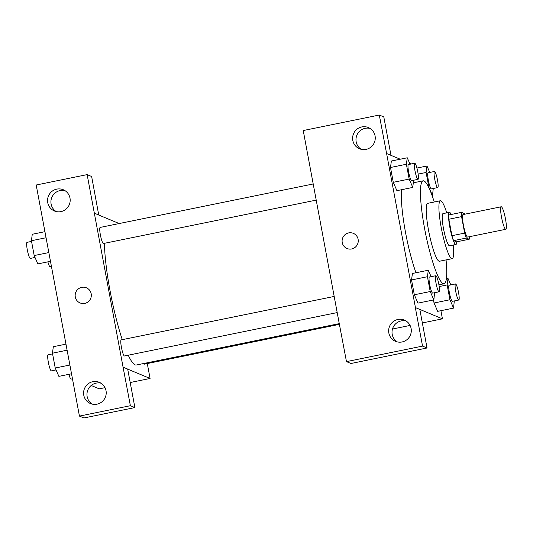 <?xml version="1.0" encoding="UTF-8"?>
<svg xmlns="http://www.w3.org/2000/svg" width="533" height="533" viewBox="0 0 533 533"><rect width="100%" height="100%" fill="white"/><g stroke="black" fill="none" stroke-linecap="round" stroke-linejoin="round"><path stroke-width="0.8" d="M505.597 229.27A11.486 1.772 -101.5 0 1 501.64 217.804A11.486 1.772 -101.5 0 1 501.2 206.777A11.486 1.772 -101.5 0 1 505.237 217.677A11.486 1.772 -101.5 0 1 505.79 229.29A11.486 1.772 -101.5 0 1 505.597 229.27M505.79 229.29L467.661 237.072A11.486 1.772 -101.5 0 1 467.468 237.045A11.486 1.772 -101.5 0 1 463.51 225.579A11.486 1.772 -101.5 0 1 463.07 214.552L501.2 206.777M461.571 216.638L464.656 233.108A15.597 2.412 -101.5 0 0 466.322 238.051L453.61 240.643A15.597 2.412 -101.5 0 1 451.944 235.699L448.859 219.23L461.571 216.638A15.597 2.412 -101.5 0 1 461.518 212.374L464.403 213.573A15.597 2.412 -101.5 0 1 464.663 214.226M466.322 238.051L469.207 239.25A15.597 2.412 -101.5 0 0 469.253 236.745M451.944 235.699L464.656 233.108M453.61 240.643L456.501 241.842L469.207 239.25M448.859 219.23A15.597 2.412 -101.5 0 1 448.806 214.966L461.518 212.374M451.178 214.479A16.41 2.538 78.5 0 0 449.372 212.321A16.41 2.538 78.5 0 0 449.839 227.231A16.41 2.538 78.5 0 0 455.935 244.487A16.41 2.538 78.5 0 0 456.748 241.795M455.935 244.487L449.579 245.78A16.41 2.538 -101.5 0 1 449.299 245.746A16.41 2.538 -101.5 0 1 443.483 228.53A16.41 2.538 -101.5 0 1 443.016 213.62L449.372 212.321M446.734 212.86A29.542 4.564 78.5 0 0 440.391 200.754A29.542 4.564 78.5 0 0 441.231 227.591A29.542 4.564 78.5 0 0 452.204 258.652A29.542 4.564 78.5 0 0 453.297 245.027M440.391 200.754L427.679 203.346A29.542 4.564 78.5 0 0 428.525 230.183A29.542 4.564 78.5 0 0 439.492 261.243L452.204 258.652M434.255 202.007A52.52 8.115 78.5 0 0 423.089 180.834A52.52 8.115 78.5 0 0 424.588 228.537A52.52 8.115 78.5 0 0 444.082 283.756A52.52 8.115 78.5 0 0 446.061 259.897M415.967 272.749A52.52 8.115 -101.5 0 1 405.52 232.428A52.52 8.115 -101.5 0 1 401.715 189.688M400.236 159.214L386.605 153.524L415.434 307.581L442.437 318.841L440.911 310.686M411.529 163.924L409.577 163.105M431.11 276.68L428.299 270.238L412.415 273.476L411.549 279.952L414.321 294.776L417.959 303.124L433.849 299.886L434.582 292.724M410.064 164.217L407.252 157.781L391.369 161.019L390.502 167.495L393.281 182.319L396.912 190.667L412.802 187.423L413.535 180.261M450.818 284.902L448.013 278.459L447.147 284.928L449.925 299.753L434.035 302.997L433.469 299.966L434.035 302.997L437.673 311.345L453.563 308.107L454.296 300.938M390.989 155.356L383.793 116.907L379.296 115.035L386.605 153.524M415.434 307.581L419.831 309.473L427.04 347.989L350.974 363.499L346.477 361.627L339.168 323.131L303.23 130.545L379.296 115.035M369.982 128.4A11.486 11.286 -67.4 0 0 361.254 149.327M366.038 149.393A11.486 11.286 -67.4 0 0 368.356 127.554A11.486 11.286 -67.4 0 0 353.512 133.81A11.486 11.286 -67.4 0 0 366.038 149.393M392.488 329.028L410.077 325.436M422.349 322.938L442.437 318.841M406.019 320.966A11.486 11.286 -67.4 0 0 397.292 341.893M402.075 341.959A11.486 11.286 -67.4 0 0 404.394 320.12A11.486 11.286 -67.4 0 0 389.55 326.376A11.486 11.286 -67.4 0 0 402.075 341.959M427.04 347.989L422.542 346.11L346.477 361.627M415.334 307.601L422.542 346.11M353.332 233.347A8.208 8.062 -67.4 0 0 342.233 242.542A8.208 8.062 112.6 0 1 353.332 233.347A8.208 8.062 112.6 0 1 357.616 244.027A8.208 8.062 112.6 0 1 342.226 242.542A8.208 8.062 -67.4 0 0 347.016 248.498M339.361 323.604L136.281 365.025A70.642 10.913 -101.5 0 1 135.089 364.878A70.642 10.913 -101.5 0 1 128.246 355.198M122.27 339.668A70.642 10.913 -101.5 0 1 104.461 243.301M143.504 363.553A8.208 1.266 78.5 0 0 144.183 364.192L339.501 324.35M316.149 200.128L103.422 243.514A8.208 1.266 -101.5 0 1 103.282 243.494A8.208 1.266 -101.5 0 1 100.457 235.306A8.208 1.266 -101.5 0 1 100.144 227.431L313.124 183.992M337.189 312.585L124.469 355.971A8.208 1.266 -101.5 0 1 124.329 355.951A8.208 1.266 -101.5 0 1 121.504 347.763A8.208 1.266 -101.5 0 1 121.191 339.887L334.171 296.448M123.076 367.204L87.139 174.617L36.197 185.011L79.437 416.093L130.385 405.7L123.076 367.204M127.693 369.129L150.079 378.47L147.288 363.559M119.172 223.547L94.248 213.153M84.74 303.39A8.208 8.062 112.6 0 1 75.799 292.264A8.208 8.062 112.6 0 1 91.276 296.141A8.208 8.062 112.6 0 1 84.74 303.39M60.969 211.614A11.486 11.286 112.6 0 1 48.443 196.031A11.486 11.286 112.6 0 1 70.116 201.461A11.486 11.286 112.6 0 1 60.969 211.614M97.006 404.181A11.486 11.286 112.6 0 1 84.48 388.597A11.486 11.286 112.6 0 1 106.154 394.027A11.486 11.286 112.6 0 1 97.006 404.181M86.399 287.793A8.208 8.062 -67.4 0 0 75.799 292.264A8.208 8.062 -67.4 0 0 80.083 302.937M64.919 190.621A11.486 11.286 -67.4 0 0 56.192 211.548M100.957 383.187A11.486 11.286 -67.4 0 0 92.229 404.114M123.176 367.184L127.68 369.063L134.889 407.578L83.941 417.965L79.437 416.093M134.889 407.578L130.385 405.7M98.745 215.032L91.643 176.496L87.139 174.617M98.852 215.012L94.348 213.133M91.21 385.492L99.231 388.837L105.008 387.658M130.199 382.521L150.079 378.47M72.461 378.816L71.089 379.096A8.208 1.266 -101.5 0 1 70.956 379.083A8.208 1.266 -101.5 0 1 68.917 374.313M51.421 266.36L50.042 266.64A8.208 1.266 -101.5 0 1 49.909 266.62A8.208 1.266 -101.5 0 1 47.87 261.856M65.972 344.138L53.32 346.716L52.461 353.192L55.232 368.017L58.87 376.365L71.522 373.786M52.461 353.192L67.111 350.201M55.232 368.017L69.883 365.025M56.065 369.922L51.381 370.875A8.208 1.266 -101.5 0 1 51.241 370.861A8.208 1.266 -101.5 0 1 48.416 362.673A8.208 1.266 -101.5 0 1 48.103 354.798L52.587 353.879M44.925 231.675L32.273 234.26L31.414 240.729L34.185 255.554L37.823 263.908L50.475 261.323M31.414 240.729L46.065 237.745M34.185 255.554L48.836 252.569M35.018 257.466L30.334 258.418A8.208 1.266 -101.5 0 1 30.194 258.405A8.208 1.266 -101.5 0 1 27.37 250.21A8.208 1.266 -101.5 0 1 27.056 242.335L31.54 241.422M449.925 299.753L453.563 308.107M458.78 300.026L452.424 301.325A8.208 1.266 -101.5 0 1 452.29 301.305A8.208 1.266 -101.5 0 1 449.459 293.117A8.208 1.266 -101.5 0 1 449.146 285.242L455.502 283.942A8.208 1.266 -101.5 0 1 458.387 291.731A8.208 1.266 -101.5 0 1 458.78 300.026A8.208 1.266 -101.5 0 1 458.64 300.006A8.208 1.266 -101.5 0 1 455.815 291.817A8.208 1.266 -101.5 0 1 455.502 283.942M446.387 278.786L448.013 278.459M439.199 286.554L447.147 284.928M434.035 302.997L437.673 311.345M429.771 172.439L426.966 165.996L426.1 172.472L428.878 187.296L432.516 195.644L433.249 188.482M437.733 187.569L431.377 188.862A8.208 1.266 -101.5 0 1 431.244 188.849A8.208 1.266 -101.5 0 1 428.412 180.654A8.208 1.266 -101.5 0 1 428.099 172.779L434.455 171.486A8.208 1.266 -101.5 0 1 437.34 179.275A8.208 1.266 -101.5 0 1 437.733 187.569A8.208 1.266 -101.5 0 1 437.6 187.549A8.208 1.266 -101.5 0 1 434.768 179.361A8.208 1.266 -101.5 0 1 434.455 171.486M416.919 168.048L426.966 165.996M418.152 174.091L426.1 172.472M432.136 195.724L432.516 195.644M428.299 270.238L427.439 276.714L430.211 291.531L433.849 299.886M439.072 291.804L432.716 293.103A8.208 1.266 -101.5 0 1 432.576 293.083A8.208 1.266 -101.5 0 1 429.751 284.895A8.208 1.266 -101.5 0 1 429.438 277.02L435.794 275.721A8.208 1.266 -101.5 0 1 438.672 283.509A8.208 1.266 -101.5 0 1 439.072 291.804A8.208 1.266 -101.5 0 1 438.932 291.791A8.208 1.266 -101.5 0 1 436.107 283.596A8.208 1.266 -101.5 0 1 435.794 275.721M412.415 273.476L411.549 279.952L427.439 276.714M411.549 279.952L414.321 294.776L430.211 291.531M414.321 294.776L417.959 303.124M407.252 157.781L406.393 164.251L409.164 179.075L412.802 187.423M418.025 179.348L411.669 180.64A8.208 1.266 -101.5 0 1 411.529 180.627A8.208 1.266 -101.5 0 1 408.704 172.439A8.208 1.266 -101.5 0 1 408.391 164.564L414.747 163.265A8.208 1.266 -101.5 0 1 417.625 171.053A8.208 1.266 -101.5 0 1 418.025 179.348A8.208 1.266 -101.5 0 1 417.885 179.328A8.208 1.266 -101.5 0 1 415.06 171.14A8.208 1.266 -101.5 0 1 414.747 163.265M391.369 161.019L390.502 167.495L406.393 164.251M390.502 167.495L393.281 182.319L409.164 179.075M393.281 182.319L396.912 190.667M438.919 284.809L444.082 283.756M413.421 182.806L423.089 180.834"/></g></svg>
